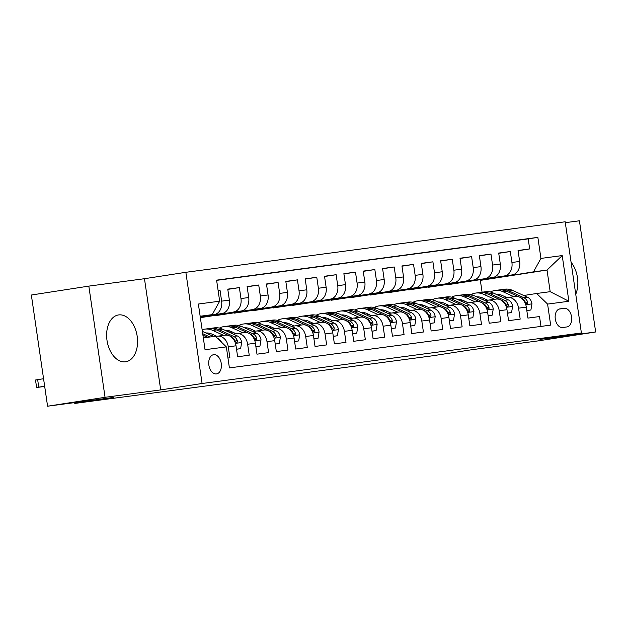 <?xml version="1.0" encoding="UTF-8"?>
<svg xmlns="http://www.w3.org/2000/svg" width="627" height="627" viewBox="0 0 627 627"><rect width="100%" height="100%" fill="white"/><g stroke="black" fill="none" stroke-linecap="round" stroke-linejoin="round"><path stroke-width="0.94" d="M125.518 361.803A23.693 15.228 81.2 0 0 125.729 361.771A23.693 15.228 81.2 0 0 137.172 336.19A23.693 15.228 81.2 0 0 118.683 314.926A23.693 15.228 81.2 0 0 118.472 314.95A23.693 15.228 81.2 0 0 107.029 340.532A23.693 15.228 81.2 0 0 125.518 361.803M575.751 294.259A23.693 15.228 81.2 0 0 571.079 262.266M216.464 373.919A9.718 6.246 81.2 0 0 216.55 373.904A9.718 6.246 81.2 0 0 221.245 363.409A9.718 6.246 81.2 0 0 213.658 354.686A9.718 6.246 81.2 0 0 213.572 354.694A9.718 6.246 81.2 0 0 208.877 365.188A9.718 6.246 81.2 0 0 216.464 373.919M88.83 286.116L31.35 295.019L47.574 406.21L105.054 397.306L160.692 389.9L202.082 383.489L185.858 272.298L144.469 278.709L88.83 286.116L105.054 397.306M202.082 383.489L581.394 332.976L565.178 221.786L185.858 272.298M581.394 332.976L540.012 339.387L595.65 331.981L579.426 220.79L565.303 222.671M595.65 331.981L538.17 340.884L471.888 349.709L432.795 355.76L74.77 403.435L113.855 397.385L47.574 406.21M227.962 358.041L229.882 357.79L228.283 346.817L236.026 345.79A12.148 9.303 -97.6 0 0 225.226 335.171A12.148 9.303 -97.6 0 0 225.077 335.194L217.632 336.182M236.026 345.79L237.625 356.755L249.24 355.211L247.634 344.239L255.377 343.212A12.148 9.303 -97.6 0 0 244.577 332.592A12.148 9.303 -97.6 0 0 244.428 332.616L236.99 333.603M255.377 343.212L256.976 354.177L268.591 352.633L266.992 341.66L274.728 340.633A12.148 9.303 -97.6 0 0 263.928 330.014A12.148 9.303 -97.6 0 0 263.779 330.037L256.341 331.025M274.728 340.633L276.335 351.598L287.942 350.054L286.343 339.089L294.087 338.055A12.148 9.303 -97.6 0 0 283.286 327.435A12.148 9.303 -97.6 0 0 283.138 327.459L275.692 328.454M294.087 338.055L295.685 349.027L307.293 347.476L305.694 336.511L313.437 335.476A12.148 9.303 -97.6 0 0 302.637 324.864A12.148 9.303 -97.6 0 0 302.488 324.88L295.043 325.875M313.437 335.476L315.036 346.449L326.651 344.905L325.052 333.932L332.788 332.898A12.148 9.303 -97.6 0 0 321.988 322.286A12.148 9.303 -97.6 0 0 321.839 322.302L314.401 323.297M332.788 332.898L334.387 343.87L346.002 342.326L344.403 331.354L352.147 330.327A12.148 9.303 -97.6 0 0 341.347 319.707A12.148 9.303 -97.6 0 0 341.19 319.731L333.752 320.718M352.147 330.327L353.746 341.292L365.353 339.748L363.754 328.775L371.498 327.749A12.148 9.303 -97.6 0 0 360.697 317.129A12.148 9.303 -97.6 0 0 360.549 317.152L353.103 318.14M371.498 327.749L373.096 338.713L384.712 337.169L383.105 326.205L390.848 325.17A12.148 9.303 -97.6 0 0 380.048 314.55A12.148 9.303 -97.6 0 0 379.899 314.574L372.462 315.561M390.848 325.17L392.447 336.143L404.062 334.591L402.463 323.626L410.199 322.591A12.148 9.303 -97.6 0 0 399.399 311.972A12.148 9.303 -97.6 0 0 399.25 311.995L391.812 312.991M410.199 322.591L411.806 333.564L423.413 332.012L421.814 321.048L429.558 320.013A12.148 9.303 -97.6 0 0 418.758 309.401A12.148 9.303 -97.6 0 0 418.601 309.417L411.163 310.412M429.558 320.013L431.157 330.985L442.764 329.441L441.165 318.469L448.908 317.442A12.148 9.303 -97.6 0 0 438.108 306.822A12.148 9.303 -97.6 0 0 437.959 306.846L430.514 307.833M448.908 317.442L450.507 328.407L462.123 326.863L460.524 315.89L468.259 314.864A12.148 9.303 -97.6 0 0 457.459 304.244A12.148 9.303 -97.6 0 0 457.31 304.267L449.872 305.255M468.259 314.864L469.858 325.828L481.473 324.284L479.874 313.312L487.618 312.285A12.148 9.303 -97.6 0 0 476.81 301.665A12.148 9.303 -97.6 0 0 476.661 301.689L469.223 302.676M487.618 312.285L489.217 323.25L500.824 321.706L499.225 310.741L506.969 309.707A12.148 9.303 -97.6 0 0 496.169 299.087A12.148 9.303 -97.6 0 0 496.02 299.11L488.574 300.106M506.969 309.707L508.568 320.679L520.183 319.127L518.576 308.163A12.148 9.303 -97.6 0 0 507.776 297.543A12.148 9.303 -97.6 0 0 507.627 297.566L504.359 298.068M447.412 284.509L512.212 274.9A12.148 9.303 -97.6 0 0 519.658 261.451L518.059 250.487L529.666 248.935L518.09 250.729M447.451 284.76L504.469 275.927A12.148 9.303 -97.6 0 0 511.914 262.486L510.315 251.513L498.739 253.308M510.315 251.513L498.7 253.057L500.307 264.03A12.148 9.303 -97.6 0 1 492.861 277.471L428.1 287.338L492.861 277.471M408.71 289.666L473.51 280.05A12.148 9.303 -97.6 0 0 480.948 266.608L479.349 255.636L490.965 254.092L479.389 255.887M389.359 292.245L454.152 282.628A12.148 9.303 -97.6 0 0 461.597 269.187L459.999 258.214L471.606 256.67L460.03 258.465M370.001 294.823L434.801 285.207A12.148 9.303 -97.6 0 0 442.247 271.757L440.648 260.793L452.255 259.249L440.679 261.036M350.65 297.402L415.45 287.785A12.148 9.303 -97.6 0 0 422.888 274.336L421.289 263.371L432.904 261.82L421.328 263.614M331.299 299.972L396.092 290.356A12.148 9.303 -97.6 0 0 403.537 276.915L401.938 265.95L413.554 264.398L401.978 266.193M311.94 302.551L376.741 292.934A12.148 9.303 -97.6 0 0 384.186 279.493L382.588 268.521L394.195 266.977L382.619 268.771M292.59 305.13L357.39 295.513A12.148 9.303 -97.6 0 0 364.836 282.072L363.229 271.099L374.844 269.555L363.268 271.35M273.239 307.708L338.039 298.091A12.148 9.303 -97.6 0 0 345.477 284.642L343.878 273.678L355.493 272.134L343.917 273.921M253.888 310.287L318.681 300.67A12.148 9.303 -97.6 0 0 326.126 287.221L324.527 276.256L336.135 274.704L324.559 276.499M234.529 312.857L299.33 303.249A12.148 9.303 -97.6 0 0 306.775 289.799L305.177 278.835L316.784 277.283L305.208 279.078M215.179 315.436L279.979 305.819A12.148 9.303 -97.6 0 0 287.425 292.378L285.818 281.405L297.433 279.861L285.857 281.656M200.366 317.662L260.628 308.398A12.148 9.303 -97.6 0 0 268.066 294.956L266.467 283.984L278.082 282.44L266.506 284.235M200.319 317.317L241.27 310.976A12.148 9.303 -97.6 0 0 248.715 297.535L247.116 286.563L258.724 285.019L247.148 286.805M200.256 316.909L221.919 313.555A12.148 9.303 -97.6 0 0 229.364 300.106L227.766 289.141L239.373 287.597L227.797 289.384M228.283 346.817A12.148 9.303 82.4 0 0 217.483 336.197A12.148 9.303 82.4 0 0 217.334 336.221L215.602 336.487M247.634 344.239A12.148 9.303 82.4 0 0 236.834 333.619A12.148 9.303 82.4 0 0 236.685 333.642L233.416 334.152M266.992 341.66A12.148 9.303 82.4 0 0 256.192 331.048A12.148 9.303 82.4 0 0 256.043 331.064L252.767 331.573M286.343 339.089A12.148 9.303 82.4 0 0 275.543 328.47A12.148 9.303 82.4 0 0 275.394 328.493L272.126 328.995M305.694 336.511A12.148 9.303 82.4 0 0 294.894 325.891A12.148 9.303 82.4 0 0 294.745 325.915L291.477 326.416M325.052 333.932A12.148 9.303 82.4 0 0 314.252 323.313A12.148 9.303 82.4 0 0 314.096 323.336L310.827 323.845M344.403 331.354A12.148 9.303 82.4 0 0 333.603 320.734A12.148 9.303 82.4 0 0 333.454 320.758L330.178 321.267M363.754 328.775A12.148 9.303 82.4 0 0 352.954 318.163A12.148 9.303 82.4 0 0 352.805 318.179L349.537 318.688M383.105 326.205A12.148 9.303 82.4 0 0 372.305 315.585A12.148 9.303 82.4 0 0 372.156 315.608L368.888 316.11M402.463 323.626A12.148 9.303 82.4 0 0 391.663 313.006A12.148 9.303 82.4 0 0 391.507 313.03L388.238 313.531M421.814 321.048A12.148 9.303 82.4 0 0 411.014 310.428A12.148 9.303 82.4 0 0 410.865 310.451L407.597 310.961M441.165 318.469A12.148 9.303 82.4 0 0 430.365 307.849A12.148 9.303 82.4 0 0 430.216 307.873L426.948 308.382M460.524 315.89A12.148 9.303 82.4 0 0 449.716 305.278A12.148 9.303 82.4 0 0 449.567 305.294L446.299 305.804M479.874 313.312A12.148 9.303 82.4 0 0 469.074 302.7A12.148 9.303 82.4 0 0 468.925 302.716L465.649 303.225M499.225 310.741A12.148 9.303 82.4 0 0 488.425 300.121A12.148 9.303 82.4 0 0 488.276 300.145L485.008 300.647M564.182 308.312L559.927 308.876A9.413 6.051 81.2 0 0 559.848 308.892A9.413 6.051 81.2 0 0 555.295 319.057A9.413 6.051 81.2 0 0 562.646 327.513L566.902 326.941A9.413 6.051 81.2 0 0 566.988 326.933A9.413 6.051 81.2 0 0 571.534 316.768A9.413 6.051 81.2 0 0 564.182 308.312L559.025 309.111M203.313 337.875L215.382 336.276L226.331 346.872L229.396 367.908L550.655 325.123L547.59 304.087L536.641 293.491L523.71 295.497M226.331 346.872L205.045 349.701L198.375 304.024L219.669 301.187L216.597 280.151L537.856 237.374L540.929 258.41L562.215 255.573L568.877 301.258L547.59 304.087M200.232 316.745L221.919 313.555M200.295 317.152L241.27 310.976M200.35 317.568L260.628 308.398M215.218 315.687L279.979 305.819M234.569 313.108L299.33 303.249M253.919 310.53L318.681 300.67M273.27 307.951L338.039 298.091M292.629 305.373L357.39 295.513M311.98 302.802L376.741 292.934M331.33 300.223L396.092 290.356M350.689 297.645L415.45 287.785M370.04 295.066L434.801 285.207M389.391 292.488L454.152 282.628M408.741 289.917L473.51 280.05M529.666 248.935L528.2 238.871L216.628 280.363M214.175 314.582A12.148 9.303 82.4 0 0 221.621 301.14L220.022 290.168L218.094 290.426M239.373 287.597L240.972 298.562A12.148 9.303 82.4 0 1 233.534 312.011M258.724 285.019L260.33 295.983A12.148 9.303 82.4 0 1 252.885 309.432M278.082 282.44L279.681 293.405A12.148 9.303 82.4 0 1 272.236 306.854M297.433 279.861L299.032 290.834A12.148 9.303 82.4 0 1 291.586 304.275M316.784 277.283L318.383 288.255A12.148 9.303 82.4 0 1 310.945 301.697M336.135 274.704L337.741 285.677A12.148 9.303 82.4 0 1 330.296 299.118M355.493 272.134L357.092 283.098A12.148 9.303 82.4 0 1 349.647 296.547M374.844 269.555L376.443 280.52A12.148 9.303 82.4 0 1 368.997 293.969M394.195 266.977L395.794 277.949A12.148 9.303 82.4 0 1 388.356 291.39M413.554 264.398L415.152 275.371A12.148 9.303 82.4 0 1 407.707 288.812M432.904 261.82L434.503 272.792A12.148 9.303 82.4 0 1 427.058 286.233M452.255 259.249L453.854 270.213A12.148 9.303 82.4 0 1 446.416 283.663M471.606 256.67L473.213 267.635A12.148 9.303 82.4 0 1 465.767 281.084M490.965 254.092L492.563 265.056A12.148 9.303 82.4 0 1 485.118 278.506M540.968 326.416L539.533 316.557L527.918 318.101L526.319 307.128A12.148 9.303 -97.6 0 0 515.519 296.516A12.148 9.303 -97.6 0 0 515.37 296.532L507.933 297.527M536.641 293.491L550.185 291.688L547.026 270.049L533.483 271.859L540.929 258.41M482.077 292.213L480.353 280.379L547.026 270.049L562.215 255.573M480.353 280.379L533.483 271.859M74.644 402.605L74.77 403.435M483.143 299.534L482.931 298.052M200.193 316.494L212.224 314.636L200.162 316.243M528.2 238.871L537.856 237.374M220.022 290.168L218.102 290.466M219.669 301.187L212.224 314.636M550.185 291.688L568.877 301.258M160.692 389.9L144.469 278.709M526.813 310.537L530.912 309.989L531.97 303.719A8.049 6.168 -97.6 0 0 527.597 297.276L512.721 290.458A23.23 17.799 -97.6 0 0 504.759 289.196L501.075 289.682A23.23 17.799 -97.6 0 0 499.923 289.886M500.581 294.823A19.288 14.774 -97.6 0 0 499.288 295.748M513.913 296.728L503.05 291.751A23.23 17.799 -97.6 0 0 495.079 290.481A23.23 17.799 -97.6 0 0 490.361 292.01M483.77 298.436A23.23 17.799 -97.6 0 0 483.033 299.745M507.039 297.66L502.219 295.45A19.288 14.774 -97.6 0 0 496.2 294.329M486.944 299.894A19.288 14.774 -97.6 0 0 486.591 300.404M526.829 310.6L530.912 309.989M520.23 297.449L521.601 298.076A8.049 6.168 82.4 0 1 525.355 302.308L527.064 303.915L527.746 303.296L527.683 302.002A8.049 6.168 -97.6 0 0 523.921 297.762L509.046 290.952A23.23 17.799 -97.6 0 0 501.075 289.682M495.079 290.481L498.755 289.995A23.23 17.799 82.4 0 1 506.726 291.257L519.14 296.947M497.532 294.941A19.288 14.774 82.4 0 1 498.653 294.4M497.462 294.298A19.288 14.774 -97.6 0 0 496.702 294.565M507.462 313.108L511.561 312.567L512.62 306.297A8.049 6.168 -97.6 0 0 508.246 299.855L493.371 293.036A23.23 17.799 -97.6 0 0 485.4 291.767L481.724 292.26A23.23 17.799 -97.6 0 0 480.572 292.464M481.23 297.402A19.288 14.774 -97.6 0 0 479.937 298.327M494.562 299.306L483.699 294.329A23.23 17.799 -97.6 0 0 475.728 293.06A23.23 17.799 -97.6 0 0 471.002 294.588M464.411 301.015A23.23 17.799 -97.6 0 0 463.682 302.324M487.681 300.231L482.861 298.021A19.288 14.774 -97.6 0 0 476.841 296.908M467.593 302.473A19.288 14.774 -97.6 0 0 467.24 302.982M507.47 313.179L511.561 312.567M500.871 300.019L502.243 300.654A8.049 6.168 82.4 0 1 506.005 304.887L507.713 306.493L508.395 305.874L508.325 304.581A8.049 6.168 -97.6 0 0 504.57 300.341L489.695 293.53A23.23 17.799 -97.6 0 0 481.724 292.26M475.728 293.06L479.404 292.566A23.23 17.799 82.4 0 1 487.375 293.836L499.782 299.526M478.182 297.519A19.288 14.774 82.4 0 1 479.302 296.979M478.103 296.877A19.288 14.774 -97.6 0 0 477.351 297.143M488.112 315.687L492.203 315.146L493.261 308.876A8.049 6.168 -97.6 0 0 488.895 302.433L474.02 295.615A23.23 17.799 -97.6 0 0 466.049 294.345L462.373 294.839A23.23 17.799 -97.6 0 0 461.221 295.043M461.872 299.98A19.288 14.774 -97.6 0 0 460.586 300.905M475.203 301.885L464.341 296.9A23.23 17.799 -97.6 0 0 456.37 295.638A23.23 17.799 -97.6 0 0 451.652 297.167M445.06 303.593A23.23 17.799 -97.6 0 0 444.331 304.902M468.33 302.81L463.51 300.599A19.288 14.774 -97.6 0 0 457.491 299.487M448.234 305.051A19.288 14.774 -97.6 0 0 447.882 305.561M488.119 315.749L492.203 315.146M481.52 302.598L482.892 303.225A8.049 6.168 82.4 0 1 486.654 307.465L488.362 309.072L489.036 308.453L488.974 307.152A8.049 6.168 -97.6 0 0 485.212 302.919L470.344 296.101A23.23 17.799 -97.6 0 0 462.373 294.839M456.37 295.638L460.053 295.145A23.23 17.799 82.4 0 1 468.016 296.414L480.431 302.104M458.831 300.098A19.288 14.774 82.4 0 1 459.944 299.557M458.752 299.455A19.288 14.774 -97.6 0 0 457.992 299.714M468.761 318.265L472.852 317.717L473.91 311.454A8.049 6.168 -97.6 0 0 469.537 305.004L454.669 298.193A23.23 17.799 -97.6 0 0 446.698 296.924L443.023 297.417A23.23 17.799 -97.6 0 0 441.863 297.621M442.521 302.559A19.288 14.774 -97.6 0 0 441.236 303.484M455.853 304.456L444.99 299.479A23.23 17.799 -97.6 0 0 437.019 298.217A23.23 17.799 -97.6 0 0 432.301 299.737M425.709 306.172A23.23 17.799 -97.6 0 0 424.973 307.481M448.979 305.388L444.159 303.178A19.288 14.774 -97.6 0 0 438.14 302.065M428.884 307.622A19.288 14.774 -97.6 0 0 428.531 308.131M468.769 318.328L472.852 317.717M462.17 305.177L463.541 305.804A8.049 6.168 82.4 0 1 467.303 310.044L469.004 311.643L469.686 311.031L469.623 309.73A8.049 6.168 -97.6 0 0 465.861 305.498L450.985 298.679A23.23 17.799 -97.6 0 0 443.023 297.417M437.019 298.217L440.695 297.723A23.23 17.799 82.4 0 1 448.666 298.993L461.08 304.675M439.472 302.676A19.288 14.774 82.4 0 1 440.593 302.136M439.402 302.034A19.288 14.774 -97.6 0 0 438.641 302.292M449.402 320.844L453.501 320.295L454.559 314.033A8.049 6.168 -97.6 0 0 450.186 307.583L435.31 300.772A23.23 17.799 -97.6 0 0 427.34 299.502L423.664 299.988A23.23 17.799 -97.6 0 0 422.512 300.192M423.17 305.13A19.288 14.774 -97.6 0 0 421.877 306.054M436.502 307.034L425.639 302.057A23.23 17.799 -97.6 0 0 417.668 300.788A23.23 17.799 -97.6 0 0 412.942 302.316M406.359 308.75A23.23 17.799 -97.6 0 0 405.622 310.051M429.628 307.967L424.8 305.757A19.288 14.774 -97.6 0 0 418.789 304.644M409.533 310.2A19.288 14.774 -97.6 0 0 409.18 310.71M449.418 320.906L453.501 320.295M442.819 307.755L444.19 308.382A8.049 6.168 82.4 0 1 447.944 312.614L449.653 314.221L450.335 313.61L450.272 312.309A8.049 6.168 -97.6 0 0 446.51 308.076L431.635 301.258A23.23 17.799 -97.6 0 0 423.664 299.988M417.668 300.788L421.344 300.302A23.23 17.799 82.4 0 1 429.315 301.571L441.729 307.254M420.121 305.255A19.288 14.774 82.4 0 1 421.242 304.706M420.043 304.612A19.288 14.774 -97.6 0 0 419.291 304.871M430.051 323.422L434.15 322.874L435.209 316.604A8.049 6.168 -97.6 0 0 430.835 310.161L415.96 303.343A23.23 17.799 -97.6 0 0 407.989 302.081L404.313 302.567A23.23 17.799 -97.6 0 0 403.161 302.77M403.819 307.708A19.288 14.774 -97.6 0 0 402.526 308.633M417.151 309.613L406.28 304.636A23.23 17.799 -97.6 0 0 398.317 303.366A23.23 17.799 -97.6 0 0 393.591 304.894M387 311.321A23.23 17.799 -97.6 0 0 386.271 312.63M410.27 310.545L405.45 308.335A19.288 14.774 -97.6 0 0 399.43 307.214M390.182 312.779A19.288 14.774 -97.6 0 0 389.829 313.288M430.059 323.485L434.15 322.874M423.46 310.334L424.832 310.961A8.049 6.168 82.4 0 1 428.594 315.193L430.302 316.8L430.984 316.18L430.914 314.887A8.049 6.168 -97.6 0 0 427.159 310.647L412.284 303.836A23.23 17.799 -97.6 0 0 404.313 302.567M398.317 303.366L401.993 302.88A23.23 17.799 82.4 0 1 409.964 304.142L422.371 309.832M400.771 307.826A19.288 14.774 82.4 0 1 401.891 307.285M400.692 307.191A19.288 14.774 -97.6 0 0 399.932 307.449M410.701 325.993L414.792 325.452L415.85 319.182A8.049 6.168 -97.6 0 0 411.484 312.74L396.609 305.921A23.23 17.799 -97.6 0 0 388.638 304.659L384.962 305.145A23.23 17.799 -97.6 0 0 383.802 305.349M384.461 310.287A19.288 14.774 -97.6 0 0 383.175 311.211M397.792 312.191L386.93 307.214A23.23 17.799 -97.6 0 0 378.959 305.945A23.23 17.799 -97.6 0 0 374.241 307.473M367.649 313.9A23.23 17.799 -97.6 0 0 366.92 315.209M390.919 313.116L386.099 310.906A19.288 14.774 -97.6 0 0 380.08 309.793M370.823 315.357A19.288 14.774 -97.6 0 0 370.471 315.867M410.709 326.064L414.792 325.452M404.109 312.904L405.481 313.539A8.049 6.168 82.4 0 1 409.243 317.771L410.951 319.378L411.625 318.759L411.563 317.466A8.049 6.168 -97.6 0 0 407.801 313.226L392.933 306.415A23.23 17.799 -97.6 0 0 384.962 305.145M378.959 305.945L382.635 305.451A23.23 17.799 82.4 0 1 390.605 306.721L403.02 312.411M381.412 310.404A19.288 14.774 82.4 0 1 382.533 309.863M381.341 309.762A19.288 14.774 -97.6 0 0 380.581 310.028M391.342 328.572L395.441 328.031L396.499 321.761A8.049 6.168 -97.6 0 0 392.126 315.318L377.258 308.5A23.23 17.799 -97.6 0 0 369.287 307.23L365.604 307.724A23.23 17.799 -97.6 0 0 364.452 307.928M365.11 312.865A19.288 14.774 -97.6 0 0 363.825 313.79M378.442 314.77L367.579 309.785A23.23 17.799 -97.6 0 0 359.608 308.523A23.23 17.799 -97.6 0 0 354.89 310.051M348.298 316.478A23.23 17.799 -97.6 0 0 347.562 317.787M371.568 315.695L366.748 313.484A19.288 14.774 -97.6 0 0 360.729 312.371M351.473 317.936A19.288 14.774 -97.6 0 0 351.12 318.445M391.358 328.634L395.441 328.031M384.759 315.483L386.13 316.118A8.049 6.168 82.4 0 1 389.884 320.35L391.593 321.957L392.275 321.337L392.212 320.036A8.049 6.168 -97.6 0 0 388.45 315.804L373.574 308.986A23.23 17.799 -97.6 0 0 365.604 307.724M359.608 308.523L363.284 308.029A23.23 17.799 82.4 0 1 371.255 309.299L383.669 314.989M362.061 312.983A19.288 14.774 82.4 0 1 363.182 312.442M361.991 312.34A19.288 14.774 -97.6 0 0 361.23 312.599M371.991 331.15L376.09 330.609L377.148 324.339A8.049 6.168 -97.6 0 0 372.775 317.889L357.899 311.078A23.23 17.799 -97.6 0 0 349.929 309.809L346.253 310.302A23.23 17.799 -97.6 0 0 345.101 310.506M345.759 315.444A19.288 14.774 -97.6 0 0 344.466 316.369M359.091 317.34L348.228 312.364A23.23 17.799 -97.6 0 0 340.257 311.102A23.23 17.799 -97.6 0 0 335.531 312.622M328.948 319.057A23.23 17.799 -97.6 0 0 328.211 320.366M352.217 318.273L347.389 316.063A19.288 14.774 -97.6 0 0 341.37 314.95M332.122 320.515A19.288 14.774 -97.6 0 0 331.769 321.016M371.999 331.213L376.09 330.609M365.4 318.061L366.779 318.688A8.049 6.168 82.4 0 1 370.533 322.929L372.242 324.527L372.924 323.916L372.853 322.615A8.049 6.168 -97.6 0 0 369.099 318.383L354.224 311.564A23.23 17.799 -97.6 0 0 346.253 310.302M340.257 311.102L343.933 310.608A23.23 17.799 82.4 0 1 351.904 311.878L364.311 317.56M342.71 315.561A19.288 14.774 82.4 0 1 343.831 315.02M342.632 314.919A19.288 14.774 -97.6 0 0 341.88 315.177M352.64 333.729L356.739 333.18L357.79 326.918A8.049 6.168 -97.6 0 0 353.424 320.468L338.549 313.657A23.23 17.799 -97.6 0 0 330.578 312.387L326.902 312.873A23.23 17.799 -97.6 0 0 325.75 313.085M326.401 318.022A19.288 14.774 -97.6 0 0 325.115 318.947M339.732 319.919L328.869 314.942A23.23 17.799 -97.6 0 0 320.899 313.672A23.23 17.799 -97.6 0 0 316.18 315.201M309.589 321.635A23.23 17.799 -97.6 0 0 308.86 322.936M332.859 320.852L328.039 318.641A19.288 14.774 -97.6 0 0 322.019 317.528M312.763 323.085A19.288 14.774 -97.6 0 0 312.411 323.595M352.648 333.791L356.739 333.18M346.049 320.64L347.421 321.267A8.049 6.168 82.4 0 1 351.183 325.507L352.891 327.106L353.565 326.495L353.503 325.194A8.049 6.168 -97.6 0 0 349.748 320.961L334.873 314.143A23.23 17.799 -97.6 0 0 326.902 312.873M320.899 313.672L324.582 313.187A23.23 17.799 82.4 0 1 332.545 314.456L344.96 320.138M323.36 318.14A19.288 14.774 82.4 0 1 324.48 317.599M323.281 317.497A19.288 14.774 -97.6 0 0 322.521 317.756M333.29 336.307L337.381 335.758L338.439 329.488A8.049 6.168 -97.6 0 0 334.066 323.046L319.198 316.227A23.23 17.799 -97.6 0 0 311.227 314.966L307.551 315.452A23.23 17.799 -97.6 0 0 306.391 315.655M307.05 320.593A19.288 14.774 -97.6 0 0 305.764 321.518M320.381 322.497L309.519 317.521A23.23 17.799 -97.6 0 0 301.548 316.251A23.23 17.799 -97.6 0 0 296.83 317.779M290.238 324.206A23.23 17.799 -97.6 0 0 289.509 325.515M313.508 323.43L308.688 321.22A19.288 14.774 -97.6 0 0 302.669 320.099M293.412 325.664A19.288 14.774 -97.6 0 0 293.06 326.173M333.298 336.37L337.381 335.758M326.698 323.218L328.07 323.845A8.049 6.168 82.4 0 1 331.832 328.078L333.533 329.684L334.215 329.065L334.152 327.772A8.049 6.168 -97.6 0 0 330.39 323.54L315.522 316.721A23.23 17.799 -97.6 0 0 307.551 315.452M301.548 316.251L305.224 315.765A23.23 17.799 82.4 0 1 313.194 317.027L325.609 322.717M304.001 320.718A19.288 14.774 82.4 0 1 305.122 320.17M303.93 320.076A19.288 14.774 -97.6 0 0 303.17 320.334M313.931 338.886L318.03 338.337L319.088 332.067A8.049 6.168 -97.6 0 0 314.715 325.625L299.839 318.806A23.23 17.799 -97.6 0 0 291.868 317.544L288.193 318.03A23.23 17.799 -97.6 0 0 287.041 318.234M287.699 323.171A19.288 14.774 -97.6 0 0 286.406 324.096M301.031 325.076L290.168 320.099A23.23 17.799 -97.6 0 0 282.197 318.829A23.23 17.799 -97.6 0 0 277.479 320.358M270.888 326.785A23.23 17.799 -97.6 0 0 270.151 328.093M294.157 326.001L289.329 323.798A19.288 14.774 -97.6 0 0 283.318 322.678M274.062 328.242A19.288 14.774 -97.6 0 0 273.709 328.752M313.947 338.948L318.03 338.337M307.348 325.797L308.719 326.424A8.049 6.168 82.4 0 1 312.473 330.656L314.182 332.263L314.864 331.644L314.801 330.351A8.049 6.168 -97.6 0 0 311.039 326.111L296.163 319.3A23.23 17.799 -97.6 0 0 288.193 318.03M282.197 318.829L285.873 318.344A23.23 17.799 82.4 0 1 293.844 319.605L306.258 325.295M284.65 323.289A19.288 14.774 82.4 0 1 285.771 322.748M284.572 322.646A19.288 14.774 -97.6 0 0 283.819 322.913M294.58 341.456L298.679 340.916L299.737 334.646A8.049 6.168 -97.6 0 0 295.364 328.203L280.488 321.385A23.23 17.799 -97.6 0 0 272.518 320.115L268.842 320.609A23.23 17.799 -97.6 0 0 267.69 320.812M268.348 325.75A19.288 14.774 -97.6 0 0 267.055 326.675M281.68 327.655L270.809 322.67A23.23 17.799 -97.6 0 0 262.846 321.408A23.23 17.799 -97.6 0 0 258.12 322.936M251.529 329.363A23.23 17.799 -97.6 0 0 250.8 330.672M274.798 328.579L269.978 326.369A19.288 14.774 -97.6 0 0 263.959 325.256M254.711 330.821A19.288 14.774 -97.6 0 0 254.358 331.33M294.588 341.519L298.679 340.916M287.989 328.368L289.36 329.003A8.049 6.168 82.4 0 1 293.123 333.235L294.831 334.842L295.513 334.222L295.442 332.929A8.049 6.168 -97.6 0 0 291.688 328.689L276.813 321.878A23.23 17.799 -97.6 0 0 268.842 320.609M262.846 321.408L266.522 320.914A23.23 17.799 82.4 0 1 274.493 322.184L286.9 327.874M265.299 325.868A19.288 14.774 82.4 0 1 266.42 325.327M265.221 325.225A19.288 14.774 -97.6 0 0 264.461 325.484M275.229 344.035L279.321 343.494L280.379 337.224A8.049 6.168 -97.6 0 0 276.013 330.774L261.138 323.963A23.23 17.799 -97.6 0 0 253.167 322.693L249.491 323.187A23.23 17.799 -97.6 0 0 248.331 323.391M248.99 328.329A19.288 14.774 -97.6 0 0 247.704 329.253M262.321 330.225L251.458 325.248A23.23 17.799 -97.6 0 0 243.488 323.987A23.23 17.799 -97.6 0 0 238.769 325.515M232.178 331.942A23.23 17.799 -97.6 0 0 231.449 333.25M255.448 331.158L250.628 328.948A19.288 14.774 -97.6 0 0 244.608 327.835M235.352 333.399A19.288 14.774 -97.6 0 0 235 333.909M275.237 344.098L279.321 343.494M268.638 330.946L270.01 331.573A8.049 6.168 82.4 0 1 273.772 335.813L275.48 337.42L276.154 336.801L276.092 335.5A8.049 6.168 -97.6 0 0 272.33 331.268L257.462 324.449A23.23 17.799 -97.6 0 0 249.491 323.187M243.488 323.987L247.163 323.493A23.23 17.799 82.4 0 1 255.134 324.762L267.549 330.445M245.949 328.446A19.288 14.774 82.4 0 1 247.062 327.905M245.87 327.803A19.288 14.774 -97.6 0 0 245.11 328.062M255.879 346.613L259.97 346.065L261.028 339.803A8.049 6.168 -97.6 0 0 256.655 333.352L241.787 326.542A23.23 17.799 -97.6 0 0 233.816 325.272L230.133 325.766A23.23 17.799 -97.6 0 0 228.98 325.969M229.639 330.907A19.288 14.774 -97.6 0 0 228.353 331.832M242.97 332.804L232.108 327.827A23.23 17.799 -97.6 0 0 224.137 326.557A23.23 17.799 -97.6 0 0 219.419 328.086M212.827 334.52A23.23 17.799 -97.6 0 0 212.091 335.821M236.097 333.736L231.277 331.526A19.288 14.774 -97.6 0 0 225.258 330.413M216.001 335.97A19.288 14.774 -97.6 0 0 215.649 336.48M255.887 346.676L259.97 346.065M249.287 333.525L250.659 334.152A8.049 6.168 82.4 0 1 254.421 338.392L256.122 339.991L256.804 339.379L256.741 338.078A8.049 6.168 -97.6 0 0 252.979 333.846L238.103 327.028A23.23 17.799 -97.6 0 0 230.133 325.766M224.137 326.557L227.813 326.071A23.23 17.799 82.4 0 1 235.783 327.341L248.198 333.023M226.59 331.025A19.288 14.774 82.4 0 1 227.711 330.484M226.519 330.382A19.288 14.774 -97.6 0 0 225.759 330.641M236.52 349.192L240.619 348.643L241.677 342.373A8.049 6.168 -97.6 0 0 237.304 335.931L222.428 329.12A23.23 17.799 -97.6 0 0 214.458 327.85L210.782 328.336A23.23 17.799 -97.6 0 0 209.63 328.54M210.288 333.478A19.288 14.774 -97.6 0 0 208.995 334.403M223.62 335.382L212.757 330.405A23.23 17.799 -97.6 0 0 204.786 329.136A23.23 17.799 -97.6 0 0 202.129 329.763M216.746 336.315L211.918 334.105A19.288 14.774 -97.6 0 0 205.907 332.992M236.528 349.255L240.619 348.643M229.929 336.103L231.308 336.73A8.049 6.168 82.4 0 1 235.062 340.963L236.771 342.569L237.453 341.958L237.39 340.657A8.049 6.168 -97.6 0 0 233.628 336.425L218.752 329.606A23.23 17.799 -97.6 0 0 210.782 328.336M204.786 329.136L208.462 328.65A23.23 17.799 82.4 0 1 216.433 329.912L228.839 335.602M207.239 333.603A19.288 14.774 82.4 0 1 208.36 333.055M207.161 332.961A19.288 14.774 -97.6 0 0 206.408 333.219M221.441 342.138A8.049 6.168 -97.6 0 0 217.953 338.509L217.459 338.282M213.588 336.511L203.077 331.691A23.23 17.799 -97.6 0 0 202.372 331.393M203.916 337.796L203.258 337.498M43.561 378.732L37.651 379.641L38.749 387.157L36.609 387.517L44.682 386.428M44.658 386.24L38.749 387.157M209.912 336.997L202.709 333.697M202.921 335.171L207.592 337.31M36.609 387.517L35.512 380.001L37.651 379.641M504.469 275.927L512.212 274.9M511.914 262.486L519.658 261.451M221.621 301.14L229.364 300.106M240.972 298.562L248.715 297.535M260.33 295.983L268.066 294.956M279.681 293.405L287.425 292.378M299.032 290.834L306.775 289.799M318.383 288.255L326.126 287.221M337.741 285.677L345.477 284.642M357.092 283.098L364.836 282.072M376.443 280.52L384.186 279.493M395.794 277.949L403.537 276.915M415.152 275.371L422.888 274.336M434.503 272.792L442.247 271.757M453.854 270.213L461.597 269.187M473.213 267.635L480.948 266.608M492.563 265.056L500.307 264.03M518.576 308.163L526.319 307.128M525.763 304.698L531.947 303.876M509.046 290.952L512.721 290.458M503.05 291.751L506.726 291.257M523.921 297.762L527.597 297.276M525.379 302.355L527.683 302.002M506.412 307.277L512.588 306.454M489.695 293.53L493.371 293.036M483.699 294.329L487.375 293.836M504.57 300.341L508.246 299.855M506.028 304.934L508.325 304.581M487.061 309.856L493.237 309.033M470.344 296.101L474.02 295.615M464.341 296.9L468.016 296.414M485.212 302.919L488.895 302.433M486.67 307.512L488.974 307.152M467.711 312.434L473.887 311.611M450.985 298.679L454.669 298.193M444.99 299.479L448.666 298.993M465.861 305.498L469.537 305.004M467.319 310.091L469.623 309.73M448.352 315.005L454.536 314.182M431.635 301.258L435.31 300.772M425.639 302.057L429.315 301.571M446.51 308.076L450.186 307.583M447.968 312.669L450.272 312.309M429.001 317.583L435.177 316.76M412.284 303.836L415.96 303.343M406.28 304.636L409.964 304.142M427.159 310.647L430.835 310.161M428.609 315.24L430.914 314.887M409.65 320.162L415.826 319.339M392.933 306.415L396.609 305.921M386.93 307.214L390.605 306.721M407.801 313.226L411.484 312.74M409.259 317.818L411.563 317.466M390.292 322.74L396.476 321.917M373.574 308.986L377.258 308.5M367.579 309.785L371.255 309.299M388.45 315.804L392.126 315.318M389.908 320.397L392.212 320.036M370.941 325.319L377.125 324.496M354.224 311.564L357.899 311.078M348.228 312.364L351.904 311.878M369.099 318.383L372.775 317.889M370.557 322.976L372.853 322.615M351.59 327.897L357.766 327.075M334.873 314.143L338.549 313.657M328.869 314.942L332.545 314.456M349.748 320.961L353.424 320.468M351.198 325.554L353.503 325.194M332.239 330.468L338.415 329.645M315.522 316.721L319.198 316.227M309.519 317.521L313.194 317.027M330.39 323.54L334.066 323.046M331.848 328.125L334.152 327.772M312.881 333.047L319.065 332.224M296.163 319.3L299.839 318.806M290.168 320.099L293.844 319.605M311.039 326.111L314.715 325.625M312.497 330.703L314.801 330.351M293.53 335.625L299.706 334.802M276.813 321.878L280.488 321.385M270.809 322.67L274.493 322.184M291.688 328.689L295.364 328.203M293.146 333.282L295.442 332.929M274.179 338.204L280.355 337.381M257.462 324.449L261.138 323.963M251.458 325.248L255.134 324.762M272.33 331.268L276.013 330.774M273.787 335.86L276.092 335.5M254.828 340.782L261.004 339.959M238.103 327.028L241.787 326.542M232.108 327.827L235.783 327.341M252.979 333.846L256.655 333.352M254.437 338.439L256.741 338.078M235.47 343.353L241.654 342.53M218.752 329.606L222.428 329.12M212.757 330.405L216.433 329.912M233.628 336.425L237.304 335.931M235.086 341.01L237.39 340.657M202.427 331.777L203.077 331.691M507.776 297.543L515.519 296.516M488.425 300.121L496.169 299.087M469.074 302.7L476.81 301.665M449.716 305.278L457.459 304.244M430.365 307.849L438.108 306.822M411.014 310.428L418.758 309.401M391.663 313.006L399.399 311.972M372.305 315.585L380.048 314.55M352.954 318.163L360.697 317.129M333.603 320.734L341.347 319.707M314.252 323.313L321.988 322.286M294.894 325.891L302.637 324.864M275.543 328.47L283.286 327.435M256.192 331.048L263.928 330.014M236.834 333.619L244.577 332.592M217.483 336.197L225.226 335.171"/></g></svg>
